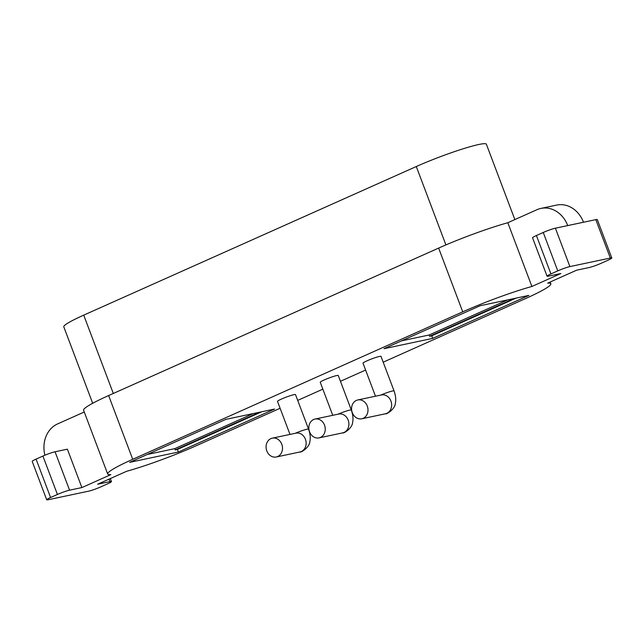 <?xml version="1.0" encoding="UTF-8"?>
<svg xmlns="http://www.w3.org/2000/svg" width="644" height="644" viewBox="0 0 644 644"><rect width="100%" height="100%" fill="white"/><g stroke="black" fill="none" stroke-linecap="round" stroke-linejoin="round"><path stroke-width="0.97" d="M281.774 444.231A9.62 8.139 -102 0 0 272.299 438.161A9.62 8.139 -102 0 0 266.809 450.921A9.62 8.139 -102 0 0 276.284 456.99A9.62 8.139 -102 0 0 281.774 444.231M295.25 433.299A9.62 0.918 159.3 0 1 308.565 429.146L295.507 394.587A9.62 0.918 159.3 0 0 290.605 395.577A9.62 0.918 159.3 0 0 281.492 399.047A9.62 0.918 159.3 0 0 277.508 401.389L289.985 434.418M367.265 406.026A9.62 8.139 -102 0 0 357.79 399.956A9.62 8.139 -102 0 0 352.3 412.715A9.62 8.139 -102 0 0 361.775 418.785A9.62 8.139 -102 0 0 367.265 406.026M380.741 395.094A9.62 0.918 159.3 0 1 394.064 390.94L380.998 356.382A9.62 0.918 159.3 0 0 376.096 357.38A9.62 0.918 159.3 0 0 366.983 360.841A9.62 0.918 159.3 0 0 362.999 363.184L375.484 396.213M324.52 425.129A9.62 8.139 -102 0 0 315.045 419.059A9.62 8.139 -102 0 0 309.555 431.818A9.62 8.139 -102 0 0 319.03 437.888A9.62 8.139 -102 0 0 324.52 425.129M337.995 414.197A9.62 0.918 159.3 0 1 351.318 410.043L338.253 375.484A9.62 0.918 159.3 0 0 333.351 376.482A9.62 0.918 159.3 0 0 324.238 379.944A9.62 0.918 159.3 0 0 320.253 382.286L332.739 415.316M69.56 490.181A9.346 0.894 159.3 0 0 57.421 494.463L42.907 456.065A9.346 0.894 -20.7 0 1 55.054 451.782L69.56 490.181L81.885 487.572L110.84 474.628A60.48 5.764 -20.7 0 1 107.677 473.992L83.591 410.252A60.48 5.764 -20.7 0 1 108.635 395.553L438.636 248.085A60.48 5.764 -20.7 0 1 507.818 222.727L536.983 209.694A27.217 23.031 -102 0 1 540.928 208.415L556.69 205.074A27.217 23.031 78 0 1 583.488 222.244L595.813 219.636A9.346 0.894 -20.7 0 1 597.294 219.572L611.8 257.978A9.346 0.894 159.3 0 0 610.327 258.035L569.908 266.592A9.346 0.894 159.3 0 0 557.768 270.874L543.254 232.468A9.346 0.894 -20.7 0 1 555.394 228.193L567.726 225.585A27.217 23.031 -102 0 0 540.928 208.415M44.903 455.211A27.217 23.031 -102 0 1 57.582 423.921L84.251 412.007M550.169 282.016L550.837 283.771A60.48 5.764 -20.7 0 0 547.666 283.135L576.621 270.19L588.946 267.582A9.346 0.894 159.3 0 0 601.094 263.307L607.928 260.248A9.346 0.894 159.3 0 0 611.8 257.978M547.054 276.196L532.548 237.797A9.346 0.894 -20.7 0 1 536.42 235.527L550.926 273.925A9.346 0.894 159.3 0 0 547.054 276.196A9.346 0.894 159.3 0 0 548.535 276.139L560.86 273.531L531.904 286.475L507.818 222.727M550.837 283.771A60.48 5.764 -20.7 0 1 525.786 298.47L383.196 362.186M280.108 408.256L195.784 445.938A60.48 5.764 -20.7 0 1 126.61 471.295L97.647 484.232L109.979 481.623L109.037 479.144M107.677 473.992A60.48 5.764 -20.7 0 1 132.72 459.293L462.73 311.825A60.48 5.764 -20.7 0 1 531.904 286.475M365.599 370.059L340.451 381.288M322.853 389.153L297.705 400.391M432.704 338.382L528.877 295.403L480.15 305.723L383.969 348.702L432.704 338.382L431.73 335.822L516.15 298.1M178.356 452.04L274.537 409.061L225.811 419.381L129.629 462.36L178.356 452.04L177.39 449.48L261.81 411.758M550.926 273.925L557.768 270.874M57.421 494.463L50.578 497.514A9.346 0.894 159.3 0 0 46.706 499.792A9.346 0.894 159.3 0 0 48.187 499.736L88.606 491.171A9.346 0.894 159.3 0 0 100.746 486.896L107.58 483.837A9.346 0.894 159.3 0 0 111.452 481.567A9.346 0.894 159.3 0 0 109.979 481.623M81.885 487.572L67.379 449.174L55.054 451.782M42.907 456.065L36.072 459.116L50.578 497.514M46.706 499.792L32.2 461.394A9.346 0.894 -20.7 0 1 36.072 459.116M536.42 235.527L543.254 232.468M92.68 403.281L63.796 326.838A48.107 4.58 -20.7 0 1 83.72 315.141L416.29 166.53A48.107 4.58 -20.7 0 1 461.845 149.199A48.107 4.58 -20.7 0 1 486.373 144.208L514.854 219.58M147.275 454.479L174.757 448.659L175.24 449.939L177.39 449.48M175.24 449.939L259.661 412.216M401.615 340.821L429.097 335.001L429.58 336.281L431.73 335.822M429.58 336.281L514.001 298.558M429.097 335.001L507.641 299.903M174.757 448.659L253.293 413.561M308.565 429.146C310.215 433.887 310.649 437.952 309.877 441.357C309.804 447.202 300.853 452.885 299.927 451.983A9.62 8.139 -102 0 0 305.417 439.224A9.62 8.139 -102 0 0 295.942 433.154L272.299 438.161M394.064 390.94C395.706 395.682 396.141 399.755 395.368 403.152C395.295 408.996 386.344 414.68 385.426 413.778A9.62 8.139 -102 0 0 390.908 401.019A9.62 8.139 -102 0 0 381.433 394.949L357.79 399.956M351.318 410.043C352.96 414.784 353.395 418.85 352.622 422.255C352.55 428.099 343.598 433.782 342.68 432.881A9.62 8.139 -102 0 0 348.163 420.121A9.62 8.139 -102 0 0 338.688 414.052L315.045 419.059M438.636 248.085L462.73 311.825M108.635 395.553L132.72 459.293M555.394 228.193L569.908 266.592M610.327 258.035L595.813 219.636M583.488 222.244L567.726 225.585M416.29 166.53L445.906 244.913M83.72 315.141L113.312 393.46M110.317 478.573L111.452 481.567M342.68 432.881L319.03 437.888M385.426 413.778L361.775 418.785M299.927 451.983L276.284 456.99"/></g></svg>
